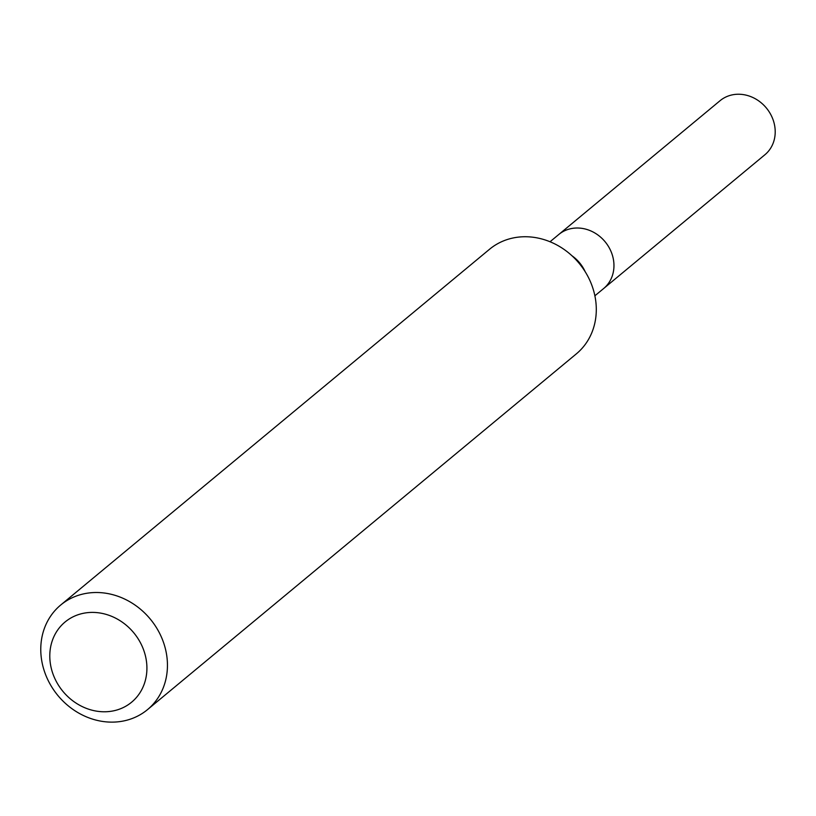 <?xml version="1.0" encoding="UTF-8"?>
<svg xmlns="http://www.w3.org/2000/svg" width="816" height="816" viewBox="0 0 816 816"><rect width="100%" height="100%" fill="white"/><g stroke="black" fill="none" stroke-linecap="round" stroke-linejoin="round"><path stroke-width="1.22" d="M147.502 709.624L576.351 353.858A67.963 59.956 -129.7 0 0 595.384 298.503A67.963 59.956 -129.7 0 0 553.064 243.076A67.963 59.956 -129.7 0 0 489.559 249.247L60.721 605.013A67.963 59.956 50.3 0 1 124.216 598.842A67.963 59.956 50.3 0 1 166.535 654.269A67.963 59.956 50.3 0 1 147.502 709.624A67.963 59.956 50.3 0 1 57.967 695.599A67.963 59.956 50.3 0 1 60.721 605.013M146.217 659.756A52.102 45.961 50.3 0 1 81.549 706.248A52.102 45.961 50.3 0 1 67.31 620.272A52.102 45.961 50.3 0 1 146.217 659.756M550.035 241.75L558.817 234.467A35.119 30.977 50.3 0 1 591.62 231.285A35.119 30.977 50.3 0 1 613.489 259.916A35.119 30.977 50.3 0 1 603.656 288.517L764.908 154.744A35.119 30.977 50.3 0 0 766.326 107.947A35.119 30.977 50.3 0 0 720.069 100.694L558.817 234.467A35.119 30.977 50.3 0 1 605.074 241.72A35.119 30.977 50.3 0 1 603.656 288.517L594.874 295.8M571.924 255.734A35.119 30.977 50.3 0 1 585.184 271.708"/></g></svg>
